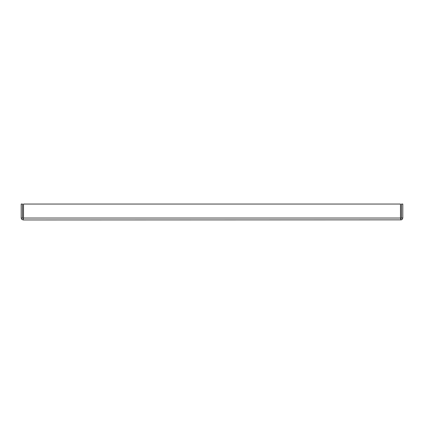 <?xml version="1.0" encoding="UTF-8"?>
<svg xmlns="http://www.w3.org/2000/svg" width="424" height="424" viewBox="0 0 424 424"><rect width="100%" height="100%" fill="white"/><g stroke="black" fill="none" stroke-linecap="round" stroke-linejoin="round"><path stroke-width="0.64" d="M400.812 218.577L400.887 219.95L402.079 219.531L402.8 218.037L402.8 204.05L401.454 204.05L401.454 218.037L400.887 218.604L400.537 218.116M402.8 218.037L401.454 218.037M400.812 219.855L23.113 219.95L23.495 218.037L23.113 218.604L22.546 218.037L22.546 204.05L21.2 204.05L21.2 218.037L22.546 218.037M400.887 219.95L400.505 218.037L400.505 204.05L23.495 204.05L23.495 218.037L23.113 219.95L21.619 219.229L21.2 218.037M23.495 218.037L400.505 218.037"/></g></svg>
